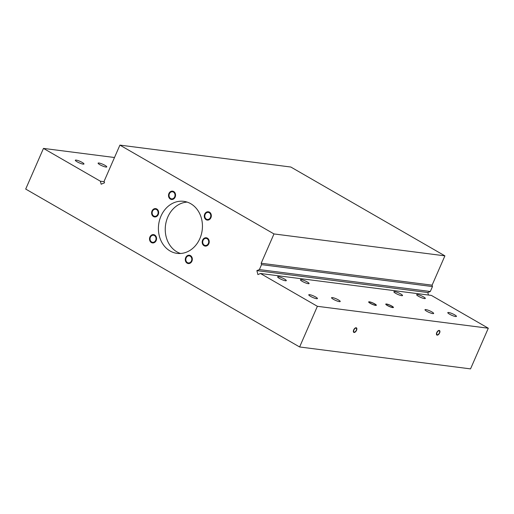 <?xml version="1.0" encoding="UTF-8"?>
<svg xmlns="http://www.w3.org/2000/svg" width="514" height="514" viewBox="0 0 514 514"><rect width="100%" height="100%" fill="white"/><g stroke="black" fill="none" stroke-linecap="round" stroke-linejoin="round"><path stroke-width="0.77" d="M299.617 346.969L470.535 368.885L488.3 328.221L431.394 295.415L260.476 273.499L257.906 274.572L256.878 270.627L259.39 269.58L261.542 264.646L261.183 263.252L273.988 233.934L119.91 145.115L104.124 181.256L104.528 182.804L101.155 184.211L100.371 181.204L43.465 148.405L25.7 189.068L299.617 346.969L317.382 306.305L260.476 273.499M428.445 295.036L427.796 292.543L430.308 291.496L432.467 286.561L261.542 264.646M119.91 145.115L290.828 167.031L444.906 255.85L432.101 285.167L432.467 286.561M187.135 202.098A26.233 21.948 -82.7 0 0 167.808 217.017A26.233 21.948 -82.7 0 0 180.549 253.486M199.875 238.567A26.233 21.948 -82.7 0 0 183.761 201.334A26.233 21.948 -82.7 0 0 160.972 216.137A26.233 21.948 -82.7 0 0 177.086 253.37A26.233 21.948 -82.7 0 0 199.875 238.567M155.691 240.301A3.566 2.988 -82.7 0 0 153.5 235.239A3.566 2.988 -82.7 0 0 150.403 237.25A3.566 2.988 -82.7 0 0 152.594 242.312A3.566 2.988 -82.7 0 0 155.691 240.301M156.012 216.124A3.566 2.988 -82.7 0 0 158.119 212.359A3.566 2.988 -82.7 0 0 155.588 209.237A3.566 2.988 -82.7 0 0 154.258 209.423A3.566 2.988 -82.7 0 0 152.144 213.194A3.566 2.988 -82.7 0 0 154.682 216.31A3.566 2.988 -82.7 0 0 156.012 216.124M170.629 198.526A3.566 2.988 -82.7 0 0 171.58 198.854A3.566 2.988 -82.7 0 0 174.876 196.277A3.566 2.988 -82.7 0 0 173.436 192.095A3.566 2.988 -82.7 0 0 172.486 191.773A3.566 2.988 -82.7 0 0 169.19 194.35A3.566 2.988 -82.7 0 0 170.629 198.526M186.164 257.867A3.566 2.988 97.3 0 1 189.268 255.856A3.566 2.988 97.3 0 1 191.459 260.919A3.566 2.988 97.3 0 1 188.355 262.93A3.566 2.988 97.3 0 1 186.164 257.867M202.85 243.128A3.566 2.988 97.3 0 1 206.165 238.393A3.566 2.988 97.3 0 1 208.575 240.738A3.566 2.988 97.3 0 1 205.259 245.467A3.566 2.988 97.3 0 1 202.85 243.128M206.397 219.144A3.566 2.988 97.3 0 1 204.957 214.961A3.566 2.988 97.3 0 1 208.254 212.391A3.566 2.988 97.3 0 1 209.204 212.712A3.566 2.988 97.3 0 1 210.644 216.895A3.566 2.988 97.3 0 1 207.348 219.465A3.566 2.988 97.3 0 1 206.397 219.144M83.152 164.127A4.722 0.855 -156.4 0 1 78.141 162.347A4.722 0.855 -156.4 0 1 75.327 160.22A4.722 0.855 -156.4 0 1 76.149 160.092A4.722 0.855 -156.4 0 1 81.161 161.878A4.722 0.855 -156.4 0 1 83.975 163.998A4.722 0.855 -156.4 0 1 83.152 164.127M104.239 181.699L100.371 181.204M114.493 157.509L43.465 148.405M98.939 163.015A4.722 0.855 -156.4 0 1 103.95 164.795A4.722 0.855 -156.4 0 1 106.764 166.922A4.722 0.855 -156.4 0 1 105.942 167.05A4.722 0.855 -156.4 0 1 100.93 165.27A4.722 0.855 -156.4 0 1 98.11 163.144A4.722 0.855 -156.4 0 1 98.939 163.015M444.906 255.85L273.988 233.934M432.101 285.167L261.183 263.252M430.308 291.496L259.39 269.58M256.878 270.627L427.796 292.543M488.3 328.221L317.382 306.305M339.394 301.628A4.722 0.855 23.6 0 0 340.217 301.5A4.722 0.855 23.6 0 0 337.402 299.373A4.722 0.855 23.6 0 0 332.391 297.587A4.722 0.855 23.6 0 0 331.562 297.715A4.722 0.855 23.6 0 0 334.383 299.842A4.722 0.855 23.6 0 0 339.394 301.628M285.476 280.76A4.722 0.855 23.6 0 0 286.298 280.631A4.722 0.855 23.6 0 0 283.484 278.504A4.722 0.855 23.6 0 0 278.472 276.725A4.722 0.855 23.6 0 0 277.65 276.853A4.722 0.855 23.6 0 0 280.464 278.98A4.722 0.855 23.6 0 0 285.476 280.76M308.265 283.683A4.722 0.855 23.6 0 0 309.087 283.555A4.722 0.855 23.6 0 0 306.273 281.428A4.722 0.855 23.6 0 0 301.262 279.648A4.722 0.855 23.6 0 0 300.439 279.777A4.722 0.855 23.6 0 0 303.254 281.897A4.722 0.855 23.6 0 0 308.265 283.683M455.616 316.528A4.722 0.855 -156.4 0 1 450.605 314.748A4.722 0.855 -156.4 0 1 447.79 312.621A4.722 0.855 -156.4 0 1 448.613 312.493A4.722 0.855 -156.4 0 1 453.624 314.279A4.722 0.855 -156.4 0 1 456.445 316.399A4.722 0.855 -156.4 0 1 455.616 316.528M432.827 313.611A4.722 0.855 -156.4 0 1 427.815 311.825A4.722 0.855 -156.4 0 1 425.001 309.698A4.722 0.855 -156.4 0 1 425.823 309.569A4.722 0.855 -156.4 0 1 430.835 311.356A4.722 0.855 -156.4 0 1 433.655 313.482A4.722 0.855 -156.4 0 1 432.827 313.611M424.493 298.589A4.722 0.855 -156.4 0 1 419.475 296.803A4.722 0.855 -156.4 0 1 416.661 294.676A4.722 0.855 -156.4 0 1 417.484 294.548A4.722 0.855 -156.4 0 1 422.495 296.334A4.722 0.855 -156.4 0 1 425.316 298.461A4.722 0.855 -156.4 0 1 424.493 298.589M401.704 295.666A4.722 0.855 -156.4 0 1 396.692 293.879A4.722 0.855 -156.4 0 1 393.872 291.753A4.722 0.855 -156.4 0 1 394.701 291.624A4.722 0.855 -156.4 0 1 399.712 293.41A4.722 0.855 -156.4 0 1 402.526 295.537A4.722 0.855 -156.4 0 1 401.704 295.666M316.605 298.705A4.722 0.855 23.6 0 0 317.427 298.576A4.722 0.855 23.6 0 0 314.613 296.449A4.722 0.855 23.6 0 0 309.601 294.67A4.722 0.855 23.6 0 0 308.773 294.798A4.722 0.855 23.6 0 0 311.593 296.919A4.722 0.855 23.6 0 0 316.605 298.705M375.226 305.175A3.675 0.662 23.6 0 0 375.869 305.078A3.675 0.662 23.6 0 0 373.678 303.421A3.675 0.662 23.6 0 0 369.784 302.033A3.675 0.662 23.6 0 0 369.142 302.136A3.675 0.662 23.6 0 0 371.333 303.787A3.675 0.662 23.6 0 0 375.226 305.175M392.323 307.366A3.675 0.662 23.6 0 0 392.966 307.269A3.675 0.662 23.6 0 0 390.775 305.612A3.675 0.662 23.6 0 0 386.875 304.23A3.675 0.662 23.6 0 0 386.232 304.327A3.675 0.662 23.6 0 0 388.423 305.978A3.675 0.662 23.6 0 0 392.323 307.366M356.305 330.271A2.204 1.137 120 0 0 356.208 328.208A2.204 1.137 120 0 0 353.915 329.962A2.204 1.137 120 0 0 354.011 332.025A2.204 1.137 120 0 0 356.305 330.271M439.374 332.931A2.204 1.137 120 0 0 439.277 330.868A2.204 1.137 120 0 0 436.984 332.622A2.204 1.137 120 0 0 437.073 334.685A2.204 1.137 120 0 0 439.374 332.931M149.934 236.98A4.196 3.514 97.3 0 1 153.583 234.615A4.196 3.514 97.3 0 1 156.16 240.571A4.196 3.514 97.3 0 1 152.51 242.936A4.196 3.514 97.3 0 1 149.934 236.98M154.104 208.832A4.196 3.514 97.3 0 1 155.665 208.613A4.196 3.514 97.3 0 1 158.646 212.282A4.196 3.514 97.3 0 1 156.166 216.715A4.196 3.514 97.3 0 1 154.598 216.94A4.196 3.514 97.3 0 1 151.617 213.265A4.196 3.514 97.3 0 1 154.104 208.832M173.687 191.529A4.196 3.514 97.3 0 1 175.383 196.451A4.196 3.514 97.3 0 1 171.503 199.477A4.196 3.514 97.3 0 1 170.385 199.098A4.196 3.514 97.3 0 1 168.688 194.176A4.196 3.514 97.3 0 1 172.569 191.15A4.196 3.514 97.3 0 1 173.687 191.529M185.702 257.598A4.196 3.514 97.3 0 1 189.345 255.227A4.196 3.514 97.3 0 1 191.921 261.189A4.196 3.514 97.3 0 1 188.278 263.553A4.196 3.514 97.3 0 1 185.702 257.598M202.343 243.334A4.196 3.514 97.3 0 1 206.249 237.77A4.196 3.514 97.3 0 1 209.082 240.526A4.196 3.514 97.3 0 1 205.176 246.097A4.196 3.514 97.3 0 1 202.343 243.334M206.146 219.716A4.196 3.514 97.3 0 1 204.456 214.794A4.196 3.514 97.3 0 1 208.331 211.768A4.196 3.514 97.3 0 1 209.455 212.147A4.196 3.514 97.3 0 1 211.145 217.069A4.196 3.514 97.3 0 1 207.264 220.095A4.196 3.514 97.3 0 1 206.146 219.716M369.393 301.808A4.196 0.758 -156.4 0 1 373.845 303.395A4.196 0.758 -156.4 0 1 376.351 305.284A4.196 0.758 -156.4 0 1 375.618 305.4A4.196 0.758 -156.4 0 1 371.166 303.813A4.196 0.758 -156.4 0 1 368.66 301.924A4.196 0.758 -156.4 0 1 369.393 301.808M386.483 304.005A4.196 0.758 -156.4 0 1 390.942 305.586A4.196 0.758 -156.4 0 1 393.441 307.475A4.196 0.758 -156.4 0 1 392.709 307.59A4.196 0.758 -156.4 0 1 388.256 306.003A4.196 0.758 -156.4 0 1 385.751 304.115A4.196 0.758 -156.4 0 1 386.483 304.005M353.683 329.93A2.621 1.356 -60 0 1 356.42 327.842A2.621 1.356 -60 0 1 356.536 330.296A2.621 1.356 -60 0 1 353.799 332.385A2.621 1.356 -60 0 1 353.683 329.93M436.752 332.597A2.621 1.356 -60 0 1 439.489 330.508A2.621 1.356 -60 0 1 439.599 332.963A2.621 1.356 -60 0 1 436.868 335.051A2.621 1.356 -60 0 1 436.752 332.597"/></g></svg>
